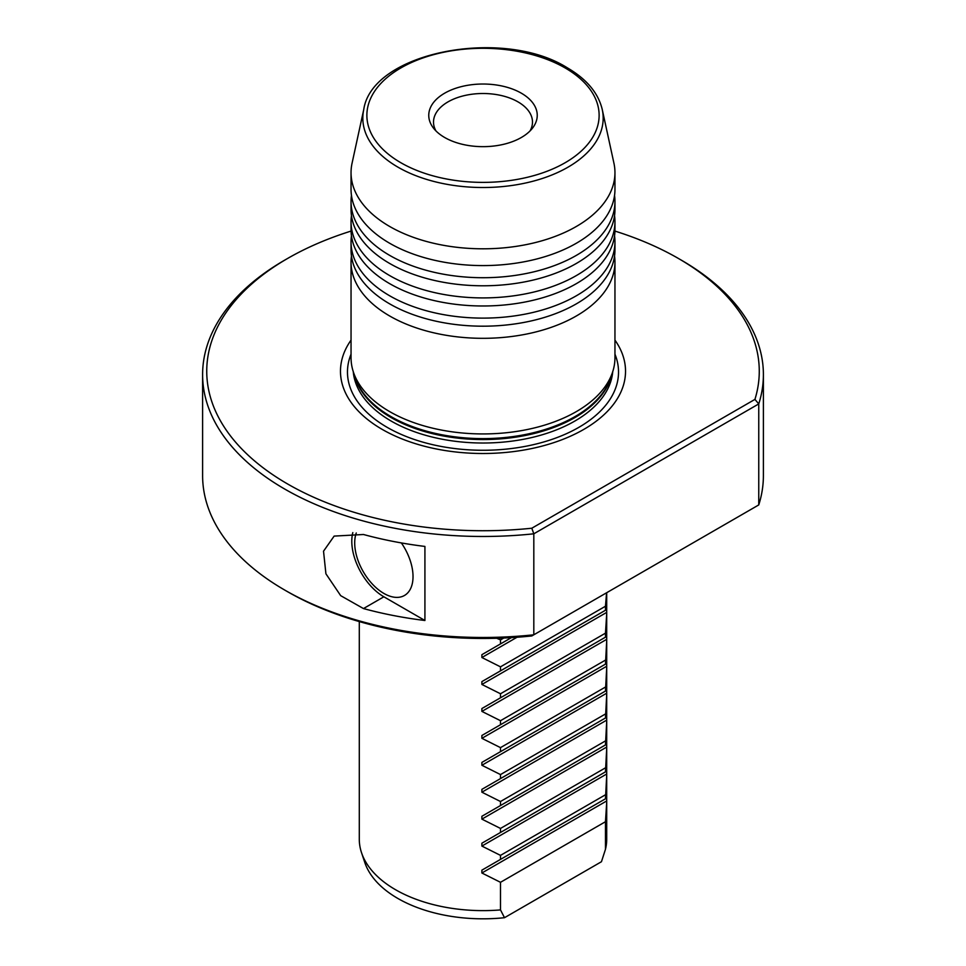 <?xml version="1.0" encoding="UTF-8"?>
<svg xmlns="http://www.w3.org/2000/svg" width="966" height="966" viewBox="0 0 966 966"><rect width="100%" height="100%" fill="white"/><g stroke="black" fill="none" stroke-linecap="round" stroke-linejoin="round"><path stroke-width="1.45" d="M614.956 241.935L614.956 250.013A131.956 76.181 180 0 1 594.863 290.416A131.956 76.181 180 0 1 389.696 303.879A131.956 76.181 180 0 1 371.137 290.416A131.956 76.181 180 0 1 351.044 250.013L351.044 241.935A131.956 76.181 0 0 0 389.696 295.801A131.956 76.181 0 0 0 533.498 312.32A131.956 76.181 0 0 0 614.956 241.935A131.956 76.181 0 0 0 614.533 235.873M614.956 221.733L614.956 229.811A131.956 76.181 180 0 1 594.863 270.214A131.956 76.181 180 0 1 389.696 283.678A131.956 76.181 180 0 1 371.137 270.214A131.956 76.181 180 0 1 351.044 229.811L351.044 221.733A131.956 76.181 0 0 0 389.696 275.6A131.956 76.181 0 0 0 533.498 292.118A131.956 76.181 0 0 0 614.956 221.733A131.956 76.181 0 0 0 614.533 215.672M614.956 201.532L614.956 209.61A131.956 76.181 180 0 1 594.863 250.013A131.956 76.181 180 0 1 389.696 263.476A131.956 76.181 180 0 1 371.137 250.013A131.956 76.181 180 0 1 351.044 209.61L351.044 201.532A131.956 76.181 0 0 0 389.696 255.398A131.956 76.181 0 0 0 533.498 271.917A131.956 76.181 0 0 0 614.956 201.532A131.956 76.181 0 0 0 614.533 195.47M602.241 109.472L613.917 163.121A131.956 76.181 180 0 1 614.956 172.624L614.956 189.408A131.956 76.181 180 0 1 594.863 229.811A131.956 76.181 180 0 1 389.696 243.275A131.956 76.181 180 0 1 371.137 229.811A131.956 76.181 180 0 1 351.044 189.408L351.044 172.624A131.956 76.181 180 0 1 352.083 163.121L363.759 109.472A120.182 69.383 180 0 0 398.016 167.19A120.182 69.383 180 0 0 535.84 180.449A120.182 69.383 180 0 0 602.241 109.472C598.28 92.965 586.591 79.043 567.175 67.729C502.682 27.048 372.151 52.079 363.759 109.472M351.467 256.075A131.956 76.181 0 0 0 351.044 262.136A131.956 76.181 0 0 0 389.696 316.003A131.956 76.181 0 0 0 533.498 332.521A131.956 76.181 0 0 0 614.956 262.136A131.956 76.181 0 0 0 614.533 256.075M351.467 235.873A131.956 76.181 0 0 0 351.044 241.935M351.467 215.672A131.956 76.181 0 0 0 351.044 221.733M351.467 195.47A131.956 76.181 0 0 0 351.044 201.532M401.361 542.928A41.236 23.812 60 0 1 413.025 576.593A41.236 23.812 60 0 1 383.864 593.426A41.236 23.812 60 0 1 354.703 542.928A41.236 23.812 60 0 1 356.261 532.978M530.044 130.929A49.483 28.569 0 0 0 532.483 122.078A49.483 28.569 0 0 0 517.993 101.877A49.483 28.569 0 0 0 464.066 95.682A49.483 28.569 0 0 0 433.517 122.078A49.483 28.569 0 0 0 435.956 130.929M521.35 93.195A54.241 31.323 0 0 0 452.245 89.548A54.241 31.323 0 0 0 433.48 128.128A54.241 31.323 0 0 0 444.65 137.486A54.241 31.323 0 0 0 532.52 128.128A54.241 31.323 0 0 0 521.35 93.195M351.044 262.136L351.044 357.758A131.956 76.181 0 0 0 353.435 372.188A131.956 76.181 0 0 0 389.696 411.625A131.956 76.181 0 0 0 521.664 430.595A131.956 76.181 0 0 0 612.565 372.188A131.956 76.181 0 0 0 614.956 357.758L614.956 262.136M614.956 172.624A131.956 76.181 180 0 1 533.498 243.009A131.956 76.181 180 0 1 389.696 226.491A131.956 76.181 180 0 1 351.044 172.624M351.044 340.129A142.521 82.279 0 0 0 382.222 429.399A142.521 82.279 0 0 0 561.874 439.759A142.521 82.279 0 0 0 614.956 340.129M605.465 849.307A123.708 71.424 0 0 0 606.708 839.212L606.708 802.227L605.465 821.716L605.465 849.307L601.456 861.72L504.506 917.7L500.497 909.912L500.497 882.308L481.889 872.998L481.889 870.149L500.497 859.402L500.497 855.381L481.889 846.071L481.889 843.209L500.497 832.463L500.497 828.442L481.889 819.132L481.889 816.27L500.497 805.535L500.497 801.514L481.889 792.192L481.889 789.343L500.497 778.596L500.497 774.575L481.889 765.265L481.889 762.403L500.497 751.669L500.497 747.636L481.889 738.326L481.889 735.476L500.497 724.729L500.497 720.708L481.889 711.399L481.889 708.537L500.497 697.79L500.497 693.769L481.889 684.459L481.889 681.598L500.497 670.863L500.497 666.842L481.889 657.52L481.889 654.67L500.497 643.924L500.497 639.903L496.705 638.272M359.292 621.585L359.292 839.212A123.708 71.424 0 0 0 361.538 852.737L364.786 862.481A120.388 69.504 0 0 0 397.871 898.465A120.388 69.504 0 0 0 504.506 917.7M361.538 852.737A123.708 71.424 0 0 0 395.529 889.71A123.708 71.424 0 0 0 500.497 909.912M606.588 592.774L605.465 606.237L605.465 610.258L606.696 609.546L606.708 613.688L605.465 633.165L605.465 637.186L606.696 636.473L606.708 640.615L605.465 664.125L606.696 663.413L606.708 667.554L605.465 691.064L606.696 690.352L606.708 694.494L605.465 717.992L606.696 717.279L606.708 721.421L605.465 744.931L606.696 744.218L606.708 748.36L605.465 771.87L606.696 771.146L606.708 775.3L605.465 798.797L606.696 798.085L606.708 802.227M351.069 231.079A276.276 159.511 0 0 0 287.639 258.441L284.728 260.12A280.394 161.89 0 0 0 202.606 374.591A280.394 161.89 0 0 0 284.728 489.062A280.394 161.89 0 0 0 533.812 533.8L533.812 634.795L531.807 635.954A276.276 159.511 0 0 1 287.651 591.747A276.276 159.511 0 0 0 287.651 591.747L284.728 590.069A280.394 161.89 0 0 0 533.812 634.795L758.757 504.928A280.394 161.89 0 0 0 763.394 475.598L763.394 374.591A280.394 161.89 0 0 0 681.272 260.12L678.361 258.441A276.276 159.511 0 0 0 678.349 258.429A276.276 159.511 0 0 0 614.931 231.079M202.606 374.591L202.606 475.598A280.394 161.89 0 0 0 284.728 590.057A280.394 161.89 0 0 0 284.728 590.069L287.639 591.747M287.639 258.441A276.276 159.511 0 0 0 287.651 484.002A276.276 159.511 0 0 0 531.807 528.221L754.929 399.393A276.276 159.511 0 0 0 678.361 258.441L681.272 260.12M758.757 504.928L758.757 403.921L533.812 533.8L531.807 528.221M754.929 399.393L758.757 403.921A280.394 161.89 0 0 0 763.394 374.591M363.482 534.5L334.139 536.094L323.525 551.2L325.916 573.792L340.684 595.66L363.482 608.568A280.394 161.89 0 0 0 424.919 620.498L424.919 546.43A280.394 161.89 180 0 1 363.482 534.5M605.465 713.971L500.497 774.575M500.497 778.596L605.465 717.992M605.465 740.91L500.497 801.514M500.497 805.535L605.465 744.931M605.465 767.837L500.497 828.442M500.497 832.463L605.465 771.87M605.465 794.777L500.497 855.381M500.497 859.402L605.465 798.797M605.465 821.716L500.497 882.308M605.465 660.104L500.497 720.708M500.497 724.729L605.465 664.125M500.497 697.79L605.465 637.186M605.465 633.165L500.497 693.769M500.497 670.863L605.465 610.258M605.465 606.237L500.497 666.842M500.497 643.924L511.412 637.62M503.769 638.019L500.497 639.903M500.497 751.669L605.465 691.064M605.465 687.043L500.497 747.636M606.708 640.615L606.708 663.413L481.889 735.476M606.696 609.546L481.889 681.598L606.696 609.546L606.708 592.713M606.696 636.473L481.889 708.537L606.696 636.473L606.708 613.688M606.696 798.085L481.889 870.149L606.696 798.085L606.708 775.3M606.696 771.146L481.889 843.209L606.696 771.146L606.708 748.36M606.696 744.218L481.889 816.27L606.696 744.218L606.708 721.421M606.696 717.279L481.889 789.343L606.696 717.279L606.708 694.494M606.708 667.554L606.708 690.34L481.889 762.403M352.807 532.604A45.354 26.191 -120 0 0 383.864 596.795L424.919 620.498M400.89 162.747A116.125 67.04 0 0 0 565.11 162.747A116.125 67.04 0 0 0 565.11 67.934A116.125 67.04 0 0 0 400.89 67.934A116.125 67.04 0 0 0 400.89 162.747M351.044 354.172A135.53 78.246 0 0 0 387.173 427.346A135.53 78.246 0 0 0 548.905 440.399A135.53 78.246 0 0 0 614.956 354.172M353.266 371.644A129.891 74.986 0 0 0 391.158 421.055A129.891 74.986 0 0 0 529.791 437.984A129.891 74.986 0 0 0 612.734 371.644M354.353 374.941A129.891 74.986 0 0 0 391.158 417.59A129.891 74.986 0 0 0 524.272 435.678A129.891 74.986 0 0 0 611.647 374.941M353.435 372.188L355.295 377.754A130.06 75.094 0 0 0 391.037 416.624A130.06 75.094 0 0 0 521.109 435.316A130.06 75.094 0 0 0 610.705 377.754L612.565 372.188M606.696 666.274L481.889 738.326M517.003 637.258L481.889 657.52M606.696 612.396L481.889 684.459M606.696 639.335L481.889 711.399M606.696 800.947L481.889 872.998M606.696 774.008L481.889 846.071M606.696 747.068L481.889 819.132M606.696 720.141L481.889 792.192M606.696 693.202L481.889 765.265M363.482 608.568L383.864 596.795"/></g></svg>
